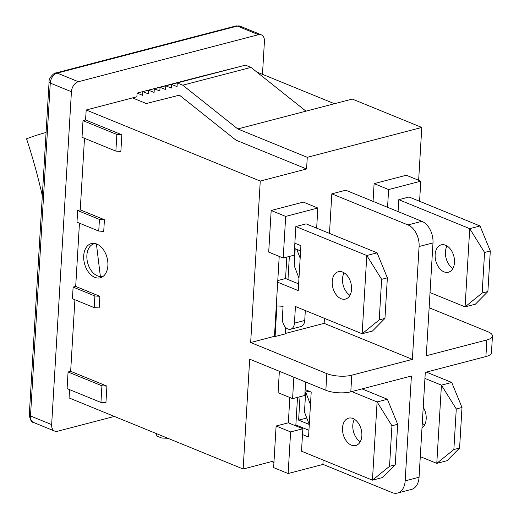 <?xml version="1.0" encoding="UTF-8"?>
<svg xmlns="http://www.w3.org/2000/svg" width="519" height="519" viewBox="0 0 519 519"><rect width="100%" height="100%" fill="white"/><g stroke="black" fill="none" stroke-linecap="round" stroke-linejoin="round"><path stroke-width="0.78" d="M103.599 275.991L100.375 276.504L96.411 243.904M95.275 243.56A16.796 11.074 -104.6 0 0 94.127 243.768A16.796 11.074 -104.6 0 0 87.283 261.161A16.796 11.074 -104.6 0 0 100.375 276.504M42.318 195.747A399.825 263.535 -104.6 0 0 26.553 138.787A479.991 316.382 75.4 0 1 46.074 132.481M295.849 226.55L306.145 223.864L377.086 252.831L366.797 255.517L381.634 279.332L379.227 319.899L362.145 333.743L366.797 255.517L295.849 226.55L294.863 243.197L300.903 245.662L300.164 258.144L296.797 249.373M294.442 323.149A8.842 5.826 75.4 0 1 290.634 329.234L300.923 326.548A8.842 5.826 -104.6 0 0 304.737 320.463L294.442 323.149L295.434 306.508L362.145 333.743L372.441 331.057L384.955 318.407L387.362 277.84L377.086 252.831M298.633 283.874L285.56 278.534L277.782 280.565M304.737 320.463L305.328 310.544M290.634 329.234A8.842 5.826 75.4 0 1 282.355 318.212L283.063 306.294L276.893 305.918L275.076 336.552L285.366 333.866L285.742 327.541M344.091 272.825A14.149 9.323 -104.6 0 0 349.962 295.305M387.362 277.84L381.634 279.332M384.955 318.407L379.227 319.899M295.181 248.711L294.176 265.618L298.976 278.119L300.164 258.144M275.076 336.552L274.467 336.306L277.684 282.213L298.237 290.601L298.976 278.119M342.67 272.092A14.149 9.323 75.4 0 1 351.48 286.228A14.149 9.323 75.4 0 1 345.453 299.093A14.149 9.323 75.4 0 1 332.861 287.76A14.149 9.323 75.4 0 1 338.31 271.722A14.149 9.323 75.4 0 1 342.67 272.092M286.832 257.093L285.56 278.534M418.645 180.288L421.785 127.44L307.267 157.328L306.58 168.98L260.259 181.066L250.664 342.521L274.467 336.306M250.664 342.521L326.827 373.615L325.841 390.256A17.685 5.891 3.4 0 0 350.792 391.832L351.785 375.192A17.685 5.891 -176.6 0 1 326.827 373.615M351.785 375.192L412.384 359.375L324.135 323.343L324.433 318.348M285.392 333.451L324.135 323.343M398.78 199.685L469.727 228.652L484.571 252.468L482.157 293.034L465.082 306.878L469.727 228.652L480.023 225.966L409.076 196.999L398.78 199.685L398.073 211.596M430.037 292.567L465.082 306.878L475.372 304.192L487.886 291.542L490.299 250.975L480.023 225.966M487.886 291.542L482.157 293.034M490.299 250.975L484.571 252.468M445.607 245.228A14.149 9.323 75.4 0 1 454.41 259.357A14.149 9.323 75.4 0 1 448.39 272.228A14.149 9.323 75.4 0 1 435.791 260.895A14.149 9.323 75.4 0 1 441.241 244.851A14.149 9.323 75.4 0 1 445.607 245.228M447.028 245.954A14.149 9.323 -104.6 0 0 452.892 268.44M389.529 466.328L395.257 464.836L382.743 477.486L372.447 480.172L377.099 401.94L391.936 425.762L389.529 466.328L372.447 480.172L301.5 451.206L302.493 434.559L308.539 437.03L311.205 392.085L305.159 389.62L305.613 382.003M351.739 391.586L377.099 401.94L387.388 399.254L362.028 388.9M351.389 445.146A14.149 9.323 75.4 0 1 342.585 431.017A14.149 9.323 75.4 0 1 348.612 418.145A14.149 9.323 75.4 0 1 361.205 429.479A14.149 9.323 75.4 0 1 355.755 445.523A14.149 9.323 75.4 0 1 351.389 445.146M395.257 464.836L397.664 424.27L387.388 399.254M391.936 425.762L397.664 424.27M310.466 404.573L305.665 392.072L309.019 391.196M305.665 392.072L304.478 412.041L309.279 424.542M354.393 419.248A14.149 9.323 -104.6 0 0 360.264 441.734M294.481 425.321L295.862 424.964L308.935 430.303M297.504 397.353L295.862 424.964M293.864 377.203L292.593 398.637L304.815 395.446L305.159 389.62M325.841 390.256L249.678 359.161L243.152 469.014L274.032 460.956L276.108 426.002L288.33 422.81L289.836 397.509M288.33 422.81L302.837 428.733L290.614 431.925L288.142 473.536L322.883 464.466L323.142 460.042M302.493 434.559L302.837 428.733M420.286 456.642L436.784 463.376L441.429 385.15L456.272 408.972L453.859 449.538L436.784 463.376L447.073 460.69L459.587 448.04L462.001 407.473L451.725 382.464L426.365 372.11M422.284 423.05A14.149 9.323 -104.6 0 0 424.594 424.938M459.587 448.04L453.859 449.538M462.001 407.473L456.272 408.972M451.725 382.464L441.429 385.15L424.931 378.416M423.225 407.188A14.149 9.323 75.4 0 1 421.999 427.87M289.349 256.438L287.98 279.527M329.481 233.394L331.829 193.847L345.725 190.22L421.882 221.321L407.986 224.948A17.685 11.658 75.4 0 1 419.086 246.525L432.982 242.898L426.281 355.749L486.88 339.926L485.894 356.572L425.295 372.389L419.06 477.246L405.164 480.879L411.398 376.016L350.792 391.832M373.057 201.378L374.108 183.635L406.28 175.24L420.786 181.163L419.586 201.288M277.684 282.213L279.216 256.405M283.212 258.034L268.706 252.111L271.178 210.5L303.343 202.105L317.849 208.028L285.684 216.423L283.212 258.034L294.15 255.179L294.863 243.197M292.593 398.637L278.087 392.714L279.358 371.28M300.014 396.698L298.626 420.124L306.768 418.003M94.808 277.334A17.685 11.658 75.4 0 1 83.799 259.669A17.685 11.658 75.4 0 1 91.331 243.58A17.685 11.658 75.4 0 1 107.076 257.748A17.685 11.658 75.4 0 1 100.264 277.801A17.685 11.658 75.4 0 1 94.808 277.334M121.848 134.784L116.859 134.473L115.873 151.113L120.862 151.431L121.848 134.784L85.583 119.98L86.18 109.996L260.259 181.066M116.859 134.473L83.008 120.648L82.021 137.295L115.873 151.113M104.423 219.732L99.434 219.414L98.74 231.065L103.729 231.383L104.423 219.732L80.244 209.858L77.668 210.532L99.434 219.414M77.668 210.532L76.981 222.184L98.74 231.065M99.875 296.297L94.88 295.979L94.192 307.631L99.181 307.942L99.875 296.297L75.696 286.423L73.121 287.091L94.88 295.979M73.121 287.091L72.433 298.743L94.192 307.631M106.92 386.117L101.925 385.799L100.939 402.446L105.928 402.757L106.92 386.117L70.655 371.306L74.905 299.755M101.925 385.799L68.08 371.98L67.087 388.627L100.939 402.446M69.565 389.633L69.072 397.937L243.152 469.014M84.493 138.307L80.244 209.858M79.452 223.189L75.696 286.423M256.756 71.992L334.444 103.709M421.785 127.44L352.271 99.058L305.951 111.15L250.975 67.392L245.455 65.141L177.264 82.936L182.779 85.187L237.76 128.946L307.267 157.328M429.135 307.741L487.659 331.635A17.685 5.891 -176.6 0 1 492.447 336.04A17.685 5.891 -176.6 0 1 486.88 339.926M68.08 371.98L70.655 371.306M83.008 120.648L85.583 119.98M114.362 416.433L57.59 431.25A8.842 5.962 -67.8 0 1 54.742 431.114A8.842 5.962 -67.8 0 1 51.653 424.607L71.427 91.72A8.842 5.962 -67.8 0 1 78.356 81.717L258.488 34.702A8.842 5.962 -67.8 0 1 261.336 34.838A8.842 5.962 -67.8 0 1 264.431 41.345L262.471 74.327M136.886 96.761L86.18 109.996M156.433 433.605L156.297 435.798L161.818 438.049L167.864 438.276M288.142 473.536L273.636 467.613L274.032 460.956M273.941 462.513L271.638 461.579M322.889 464.33L392.085 492.583A17.685 11.658 75.4 0 0 397.541 493.05A17.685 11.658 75.4 0 0 405.164 480.879M205.362 75.32L137.1 93.089L142.621 95.347L142.835 91.642L148.356 93.894L148.577 90.189L154.091 92.44L154.312 88.743L159.833 90.994L160.053 87.289L165.567 89.54L165.788 85.836L171.309 88.094L171.523 84.389L177.044 86.641L177.264 82.936M211.103 73.873L142.835 91.642M216.838 72.42L148.577 90.189M222.58 70.967L154.312 88.743M228.315 69.52L160.053 87.289M234.05 68.067L165.788 85.836M239.791 66.62L171.523 84.389M306.58 168.98L235.95 140.143L179.431 95.159L146.293 103.534L132.494 97.903L136.88 96.793L137.1 93.089M250.975 67.392L182.779 85.187M305.951 111.15L237.76 128.946M298.626 420.124L309.246 424.464M276.108 426.002L290.614 431.925M294.545 248.458L300.592 250.924M316.655 228.152L317.849 208.028M271.178 210.5L285.684 216.423M387.563 207.302L388.614 189.558L420.786 181.163M374.108 183.635L388.614 189.558M412.384 359.375L419.086 246.525M397.541 493.05L411.437 489.423A17.685 11.658 -104.6 0 0 419.06 477.246M432.982 242.898A17.685 11.658 -104.6 0 0 421.882 221.321M485.894 356.572A17.685 5.891 3.4 0 0 491.454 352.686L492.447 336.04M331.829 193.847L407.986 224.948M71.427 91.72L50.272 83.085A4.418 1.473 -176.6 0 1 49.078 81.983L29.298 414.869A4.418 1.473 3.4 0 0 30.498 415.972L50.272 83.085A8.842 5.962 -67.8 0 1 57.2 73.082A4.418 2.913 -104.6 0 0 55.799 72.978M33.677 422.511A8.842 5.962 -67.8 0 1 30.498 415.972L51.653 424.607M78.356 81.717L57.2 73.082L237.332 26.067A4.418 2.913 -104.6 0 0 235.97 25.95L55.838 72.965C54.229 72.615 48.507 78.019 49.078 81.983M258.488 34.702L237.332 26.067A8.842 5.962 -67.8 0 1 240.258 26.235M94.127 243.768L95.074 243.521M54.742 431.114L33.586 422.472C31.581 422.485 30.154 419.949 29.298 414.869M235.97 25.95L240.18 26.203L261.336 34.838"/></g></svg>
